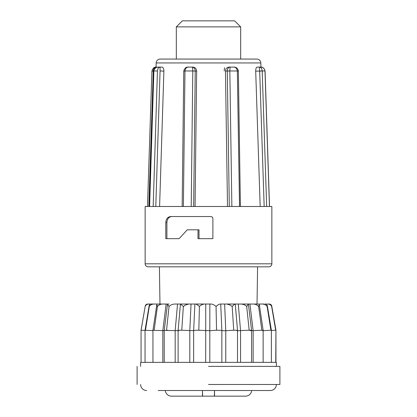 <?xml version="1.0" encoding="UTF-8"?>
<svg xmlns="http://www.w3.org/2000/svg" width="417" height="417" viewBox="0 0 417 417"><rect width="100%" height="100%" fill="white"/><g stroke="black" fill="none" stroke-linecap="round" stroke-linejoin="round"><path stroke-width="0.63" d="M227.5 206.488L225.456 71.109C225.665 68.664 226.9 67.325 229.162 67.085L232.801 67.085M260.177 206.488L255.694 71.109C255.751 68.664 256.252 67.325 257.2 67.085L258.55 67.085M156.193 62.946L260.807 62.946A4.024 4.024 0 0 0 256.789 59.063L160.211 59.063A4.024 4.024 0 0 0 156.193 62.946L156.031 67.617M145.147 263.81L271.853 263.81L271.853 206.488L145.147 206.488L145.147 263.81A3.018 3.018 0 0 0 148.16 266.828L268.84 266.828L257.586 266.828L257.028 304.029M208.5 216.543L210.721 216.543C211.998 216.632 212.727 217.304 212.894 218.555L212.894 238.67L197.992 238.67L197.992 229.819L187.249 229.819L179.117 238.67L165.789 238.67L165.789 222.579C166.102 218.847 167.749 216.84 170.741 216.543L208.5 216.543M271.853 263.81A3.018 3.018 0 0 1 268.84 266.828M240.682 26.886L176.318 26.886L176.318 59.063L240.682 59.063L240.682 26.886L234.646 20.85L182.354 20.85L176.318 26.886M148.16 266.828L159.414 266.828L159.972 304.035L162.588 304.035L149.828 304.035M169 304.035L162.588 304.035C160.42 304.175 158.7 305.009 157.417 306.537L156.839 304.446L157.272 304.035M195.005 304.035L180.436 304.035L178.106 330.478L178.106 362.363M220.093 304.035C218.993 304.175 217.648 305.009 216.058 306.537L215.876 306.25C214.197 304.931 212.665 304.191 211.283 304.035L195.464 304.035C196.522 304.181 197.84 305.015 199.404 306.537L199.733 306.109C201.39 304.879 202.897 304.186 204.241 304.035M251.587 330.379L248.407 304.05L241.287 304.035L248.391 304.035L246.718 306.537C245.962 305.661 244.857 304.963 243.403 304.446L241.287 304.035L235.152 304.035C234.568 304.175 233.583 305.009 232.196 306.537L230.424 305.176L226.911 304.035L235.152 304.035L224.627 304.035L225.769 330.702L221.776 330.702C221.938 330.368 220.192 330.212 216.543 330.233L209.808 330.702L209.866 304.035M141.055 362.363L141.055 330.228L145.199 306.25C145.413 304.931 146.258 304.191 147.743 304.035M152.945 330.645L145.043 330.243L149.239 305.176L150.532 304.035M164.225 330.702L152.945 330.29L156.839 304.446M178.106 330.702L164.225 330.373L167.504 304.035M264.128 304.035L256.637 304.035L258.915 304.035L259.291 304.394L258.639 306.537L261.845 330.233L251.587 330.702M258.639 306.537C257.477 305.155 255.923 304.327 253.974 304.066L249.929 304.035L253.145 330.702L253.145 362.363M188.687 304.035L185.294 305.093L183.371 306.537L180.53 304.035L181.067 304.035L174.478 304.035L172.502 304.394C170.98 304.916 169.834 305.63 169.052 306.537L167.478 304.066M166.529 330.233L169.052 306.537M246.718 306.537L249.168 330.233L237.508 330.702M238.295 304.035L240.552 330.702L240.552 362.363M209.808 362.363L209.808 330.702L198.826 330.233C195.192 330.212 193.504 330.368 193.759 330.702L181.765 330.233C178.45 330.212 177.433 330.368 178.716 330.702M181.765 330.233L183.371 306.537M236.96 330.702C238.149 330.368 237.065 330.212 233.713 330.233L225.769 330.702L225.769 362.363M198.826 330.233L199.404 306.537M205.69 362.363L205.748 304.035M261.845 330.233L263.137 330.3L263.137 362.363M266.004 304.035L267.198 305.093L271.378 330.243L270.894 330.233L271.378 330.243L271.378 362.363M275.945 362.363L275.945 330.228L275.746 362.363M167.253 330.228L167.665 330.228M275.981 362.363L141.311 362.363M208.5 366.381L279.901 366.381L208.5 366.381M208.5 384.484L279.901 384.484L208.5 384.484M158.163 390.521L270.346 390.521A6.036 6.036 0 0 0 276.382 384.484M146.654 390.521A6.036 6.036 0 0 1 140.618 384.484M165.288 390.521A6.234 6.234 0 0 0 171.491 396.15L202.646 396.15L202.464 390.521L202.464 395.973M251.712 390.521A6.234 6.234 0 0 1 245.509 396.15L214.354 396.15L245.509 396.15M214.536 395.973L214.536 390.521L214.354 396.15L171.491 396.15M220.749 396.15L244.701 396.15M149.468 206.488L153.748 70.947C154.285 68.419 155.817 67.132 158.345 67.085L162.015 67.085C163.188 67.319 163.813 68.664 163.891 71.109L159.596 206.488M189.021 67.085L192.81 67.085C195.156 67.319 196.438 68.664 196.657 71.109L195.062 206.488M257.2 67.085L260.578 67.085C263.091 67.215 264.56 68.508 264.988 70.968L262.204 70.968C261.944 68.55 260.953 67.257 259.233 67.085L260.578 67.085C262.7 66.866 264.196 68.153 265.066 70.953M255.694 71.109L259.687 71.109L259.233 67.085M259.687 70.968L262.204 70.968L259.687 71.109L264.164 206.488M239.53 206.488L237.341 71.036L238.175 71.109M229.162 67.085L233.723 67.085C235.767 67.215 236.971 68.508 237.336 70.968L237.341 71.036M225.456 71.109L227.275 70.968C227.453 68.602 228.391 67.309 230.09 67.085L229.835 70.968L238.175 70.968M227.275 70.968L229.835 70.968L227.275 71.109L229.303 206.488M193.65 206.488L195.234 71.109L196.657 71.109M192.81 67.085L192.091 67.085C193.983 67.309 195.036 68.602 195.234 70.968L192.795 71.036L195.234 70.968M182.166 206.488L183.756 70.947C184.663 68.138 186.18 66.85 188.302 67.085L192.091 67.085C192.472 67.215 192.706 68.508 192.795 70.968L184.966 70.968C185.294 68.55 186.404 67.257 188.302 67.085L192.091 67.085M153.748 70.947L153.883 70.968C154.3 68.55 155.786 67.257 158.345 67.085L160.071 67.085L160.065 71.109L155.786 206.488M183.053 206.488L183.381 206.488L184.966 71.036L183.871 70.968M148.812 206.488L153.268 70.968L152.012 70.968M151.934 71.041L151.934 70.953C152.804 68.153 154.3 66.866 156.422 67.085C154.509 67.309 153.461 68.602 153.268 70.968M183.866 71.109L184.966 71.036M160.065 70.968L163.891 71.109M160.071 67.085C158.564 67.215 157.689 68.508 157.449 70.968L153.883 70.968L149.609 206.488M152.007 71.036L153.263 71.109M187.165 70.968L186.065 70.968M224.549 67.71L224.205 70.968M231.706 70.968L230.935 70.968M171.804 216.543C168.843 216.824 167.207 218.836 166.894 222.579L166.894 238.67M199.024 238.67L199.024 229.819L197.992 229.819M159.972 304.035L159.549 304.035M153.889 304.035L153.571 304.035M152.617 304.035L151.47 304.035M149.854 304.035L147.827 304.035M224.627 304.035L220.64 304.035M249.929 304.035L246.984 304.035M258.915 304.035L253.432 304.035M266.984 304.035L265.415 304.035M265.738 304.029L265.056 304.035M275.945 330.228L271.848 306.537C271.675 305.015 270.815 304.181 269.257 304.035L267.756 304.035M259.504 304.035L258.608 304.035M148.791 304.035C146.93 304.175 145.715 305.009 145.152 306.537L145.199 306.25M153.826 304.035C151.741 304.175 150.219 305.009 149.265 306.537L149.239 305.176M267.198 305.093L267.141 306.537C266.155 305.015 264.613 304.181 262.512 304.035M269.173 304.035C270.69 304.175 271.514 305.009 271.644 306.537C271.05 305.015 269.804 304.181 267.907 304.035M271.587 306.12L275.689 330.233L271.378 330.472M217.888 330.228L218.174 330.233M145.043 330.457L141.097 330.233L145.152 306.537M145.476 330.233L149.265 306.537M271.618 306.302L275.689 330.233M154.149 330.233L157.417 306.537M262.705 330.702L270.894 330.233L267.141 306.537M162.828 362.363L162.828 330.702L166.122 304.035M175.176 362.363L175.176 330.702L177.527 304.035M250.2 330.702C252.337 330.368 251.993 330.212 249.168 330.233M189.798 362.363L189.798 330.702L191.043 304.035M233.713 330.233L232.196 306.537M193.65 362.363L193.65 330.603L194.89 304.035M216.058 306.537L216.543 330.233M270.346 390.521L265.921 390.521M258.837 390.521L264.414 390.521M225.284 390.521L204.601 390.521M172.299 396.15L196.251 396.15M230.09 67.085L233.723 67.085C236.194 67.001 237.742 68.289 238.368 70.947L240.4 206.488M269.45 206.488L264.993 71.036M262.204 71.036L266.661 206.488M229.835 71.036L231.862 206.488M191.205 206.488L192.795 71.036M153.175 206.488L157.449 71.036M166.894 222.579L165.789 222.579M260.807 62.946L260.953 67.095M276.382 362.363L276.382 366.381M279.901 366.381L279.901 384.484M269.523 206.488L265.071 71.041M147.477 206.488L151.929 71.041M263.137 330.295L259.291 304.394M237.508 362.363L237.508 330.493L235.271 304.035M221.86 330.613L220.729 304.035M221.86 330.618L221.86 362.363M251.587 330.384L251.587 362.363M164.225 330.373L164.225 362.363M152.945 330.29L152.945 362.363M145.043 330.243L145.043 362.363M140.618 362.363L140.618 366.381M137.099 366.381L137.099 384.484"/></g></svg>
